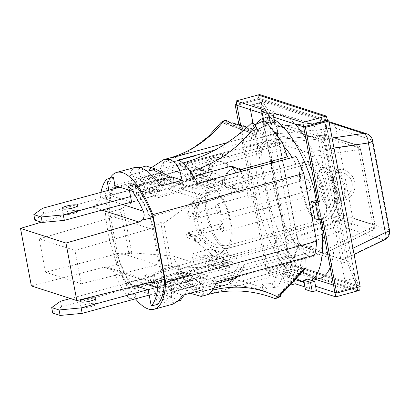 <?xml version="1.0" encoding="UTF-8"?>
<svg xmlns="http://www.w3.org/2000/svg" width="410" height="410" viewBox="0 0 410 410"><rect width="100%" height="100%" fill="white"/><g stroke="black" fill="none" stroke-linecap="round" stroke-linejoin="round"><path stroke-width="0.31" stroke-dasharray="2.05 1.54" d="M289.055 256.686L261.226 109.403L261.421 103.638L277.585 128.058L277.365 133.727L325.53 129.129L342.458 218.73L296.794 236.549L299.244 242.689L291.52 262.918L289.055 256.686L278.754 259.494L253.006 123.215M278.754 259.494A8.83 3.085 -105.3 0 0 283.776 269.083L294.078 266.274L353.399 285.401L343.103 288.209L333.545 285.129M315.92 279.446L283.776 269.083M343.103 288.209A8.83 3.085 -105.3 0 0 343.821 288.245A8.83 3.085 -105.3 0 0 344.918 280.829L317.089 133.547A8.83 3.085 -105.3 0 0 312.066 123.958L252.739 104.827A8.83 3.085 -105.3 0 0 252.022 104.796A8.83 3.085 -105.3 0 0 250.607 109.752M288.809 240.711L326.001 252.703L372.265 230.292L341.176 220.272L288.809 240.711C287.769 240.137 286.969 238.605 286.4 236.114L272.568 162.893M272.209 161.002L268.975 143.879C268.611 141.45 268.898 140.271 269.841 140.338L307.034 152.33C308.074 152.904 308.873 154.432 309.442 156.927L358.571 149.686L373.131 226.756L326.867 249.162L309.442 156.927M286.4 236.114L338.773 215.675L324.207 138.606A4.274 0.892 -10.7 0 1 329.174 138.226L343.734 215.296L374.817 225.321L360.257 148.251L329.174 138.226A4.274 3.905 107.9 0 0 326.621 135.213A4.274 3.905 107.9 0 0 325.079 135.064A4.274 1.051 -95.5 0 0 324.904 135.028L269.58 140.307L325.079 135.064L356.162 145.089L307.034 152.33M326.867 249.162C327.231 251.591 326.944 252.77 326.001 252.703L372.818 230.22A4.274 1.881 -115.8 0 0 373.131 226.756A4.274 0.892 -10.7 0 0 375.155 225.582A4.274 0.892 -10.7 0 0 374.817 225.321A4.274 3.905 107.9 0 1 372.265 230.292A4.274 1.881 -115.8 0 0 372.818 230.22A4.274 4.274 0 0 0 375.155 225.582L360.59 148.507A4.274 0.892 -10.7 0 0 360.257 148.251A4.274 3.905 -72.1 0 0 357.704 145.237A4.274 3.905 -72.1 0 0 356.162 145.089A4.274 2.127 -98.4 0 1 358.571 149.686A4.274 0.892 -10.7 0 0 360.59 148.507A4.274 4.274 0 0 0 357.704 145.237L326.621 135.213A4.274 4.274 0 0 0 324.904 135.028A4.274 1.051 -95.5 0 0 324.207 138.606L268.975 143.879M344.918 280.829L355.214 278.021L327.385 130.739L317.089 133.547M296.794 236.549L277.365 133.727M355.214 278.021L355.675 283.607L345.415 257.577L344.979 252.088L325.55 149.266L323.756 142.946L325.581 124.322L327.385 130.739M261.421 103.638L262.349 101.977L263.041 102.018L322.368 121.15C323.316 121.488 324.387 122.544 325.581 124.322M329.138 122.4L327.323 121.816L279.159 126.413L320.579 139.769L332.1 138.067M323.756 142.946C322.583 141.163 321.522 140.102 320.579 139.769M279.159 126.413L278.636 126.347L277.585 128.058M299.244 242.689C299.987 244.585 300.827 245.708 301.765 246.046L343.18 259.402L344.133 259.34L345.415 257.577M294.078 266.274C293.14 265.931 292.284 264.814 291.52 262.918M355.675 283.607L354.148 285.427L353.399 285.401M152.279 185.11L170.227 180.215L159.203 176.664L141.25 181.558L152.279 185.11L151.208 182.235L157.624 180.487M151.208 182.235L162.052 185.735M150.029 284.689L170.114 279.21L180.959 282.71L160.874 288.184L150.029 284.689L160.751 300.407L166.798 304.015L172.759 304.169M190.214 293.201L170.114 279.21M274.044 131.718A70.925 24.779 -105.3 0 0 270.134 130.944L271.21 139.825A61.813 21.597 -105.3 0 0 270.072 140.046A61.813 21.597 -105.3 0 0 261.242 153.243L193.961 171.59L185.223 169.033L161.279 175.562L159.69 171.098A70.925 24.779 74.7 0 1 163.221 162.842L164.056 168.161L188 161.632L196.006 165.215L259.679 147.851A61.813 21.597 74.7 0 1 265.629 141.312L201.951 158.675L193.556 156.246L169.607 162.775L168.346 158.398A70.925 24.779 74.7 0 1 169.309 158.075M159.69 171.098L258.054 144.274A70.925 24.779 -105.3 0 0 276.683 242.853L178.319 269.678A70.925 24.779 -105.3 0 0 185.627 281.429C212.031 274.956 237.692 277.237 262.61 288.281L262.323 284.089L271.758 283.52L274.336 282.818L279.302 260.565L277.944 244.498L230.487 257.439L224.598 265.039L184.428 275.991L185.627 281.429A70.925 24.779 -105.3 0 0 193.207 289.967A70.925 24.779 -105.3 0 0 197.333 293.037L295.697 266.213A70.925 24.779 -105.3 0 0 302.534 268.417L204.17 295.241A70.925 24.779 -105.3 0 0 206.63 294.933M135.479 298.829A70.925 24.779 74.7 0 1 108.799 236.042A70.925 24.779 74.7 0 1 110.008 178.263M214.86 150.086L275.505 133.547M227.278 142.629L270.134 130.944M135.438 167.311L131.605 170.001L129.34 175.188L140.184 178.683L141.25 181.558M159.203 176.664L160.269 173.204L149.424 169.709L129.34 175.188M149.424 169.709L151.351 167.71M216.249 281.911L214.666 277.447L238.61 270.918L244.15 264.465A61.813 21.597 74.7 0 1 242.1 270.836L237.769 276.043M215.686 283.812L211.888 284.847L212.718 290.162M242.1 270.836L305.778 253.472L305.88 257.465M244.15 264.465L311.431 246.118A61.813 21.597 74.7 0 1 305.932 257.449M314.613 255.087L311.431 246.118M214.666 277.447A66.369 23.185 74.7 0 1 211.888 284.847M207.593 294.606L206.332 290.234L230.282 283.699L236.155 277.38L299.833 260.017L301.207 271.774L299.402 272.266L299.71 273.321L297.906 273.813L298.219 274.91L296.42 275.402L296.732 276.494L294.928 276.986L295.246 278.082L293.442 278.569L293.76 279.666L291.956 280.158L292.274 281.25L290.47 281.742L290.782 282.838L288.983 283.33L289.296 284.422L287.497 284.914L287.81 286.006L286.006 286.498L286.323 287.594L284.519 288.087L284.837 289.178L283.033 289.67L283.346 290.767L281.547 291.259L281.86 292.351L280.061 292.842L280.373 293.934L278.569 294.426L278.887 295.523L277.083 296.015L277.637 297.926M236.155 277.38A61.813 21.597 74.7 0 1 235.314 277.662A61.813 21.597 74.7 0 1 234.182 277.883L227.581 284.284L203.637 290.818L204.17 295.241M234.182 277.883L301.458 259.535L302.534 268.417M206.332 290.234A66.369 23.185 74.7 0 1 205.43 290.536A66.369 23.185 74.7 0 1 203.637 290.818M247.189 127.161L247.819 126.992L248.137 128.084L249.941 127.592L250.254 128.689L252.058 128.197L252.37 129.288L254.174 128.796L254.492 129.893L256.291 129.401L256.609 130.498L258.413 130.006L258.715 131.062L260.519 130.57L265.629 141.312M209.197 135.531L187.59 152.31L163.221 162.842A70.925 24.779 -105.3 0 1 168.346 158.398A117.644 110.136 68.1 0 0 170.15 157.891M171.775 157.768L172.308 162.191L196.252 155.662L203.929 158.173L271.21 139.825M169.607 162.775A66.369 23.185 74.7 0 1 170.509 162.473A66.369 23.185 74.7 0 1 172.308 162.191M220.995 122.467L223.573 121.765L223.901 123.866L225.705 123.374L225.895 124.578L227.693 124.092L227.883 125.296L229.687 124.809L229.877 126.019L231.681 125.527L231.87 126.746L233.674 126.254L233.864 127.474L235.668 126.982L235.858 128.212L237.662 127.72L237.856 128.95L239.655 128.458L239.85 129.693L241.654 129.201L241.849 130.447L243.653 129.955L243.847 131.2L245.646 130.713L245.846 131.964L247.645 131.472L247.845 132.732L249.649 132.24L249.844 133.511L251.648 133.019L251.848 134.296L253.652 133.803L253.846 135.044L255.65 134.552L259.679 147.851M261.242 153.243L258.054 144.274M161.279 175.562A66.369 23.185 74.7 0 1 164.056 168.161M283.617 146.129A61.813 21.597 -105.3 0 0 279.338 142.449L277.816 136.474M295.989 156.507L295.994 164.446A61.813 21.597 -105.3 0 0 292.176 157.542M305.88 257.5A61.813 21.597 74.7 0 1 302.595 259.315A61.813 21.597 74.7 0 1 301.458 259.535M295.697 266.213L293.329 256.911A61.813 21.597 74.7 0 1 276.673 234.909L276.683 242.853M316.305 200.731L319.846 219.483M296.327 278.416A84.742 29.607 74.7 0 1 258.587 210.397L250.674 168.52A84.742 29.607 74.7 0 1 256.424 124.138M263.138 118.213A84.742 29.607 74.7 0 1 264.04 117.921A84.742 29.607 74.7 0 1 274.157 119.623M311.369 280.25A84.742 29.607 74.7 0 1 308.627 281.434A84.742 29.607 74.7 0 1 303.964 281.66M250.674 168.52L262.262 165.358A84.742 29.607 74.7 0 1 275.628 114.764A84.742 29.607 74.7 0 1 295.164 124.117M305.865 138.647A84.742 29.607 74.7 0 1 325.668 185.802L333.581 227.678A84.742 29.607 74.7 0 1 330.188 267.356M315.31 188.626L325.668 185.802M258.587 210.397L270.175 207.234L262.262 165.358M320.215 278.277A84.742 29.607 74.7 0 1 270.175 207.234M323.223 230.507L333.581 227.678M271.543 161.181A61.813 21.597 74.7 0 1 281.66 136.884A61.813 21.597 74.7 0 1 312.651 172.533L324.213 233.731A61.813 21.597 74.7 0 1 314.183 256.153A61.813 21.597 74.7 0 1 286.067 227.207A61.813 21.597 74.7 0 1 271.497 163.185M129.375 190.286L137.34 192.767A61.813 21.597 74.7 0 1 150.168 216.844L161.735 278.041A61.813 21.597 74.7 0 1 156.974 296.358L133.542 288.891A61.813 21.597 74.7 0 1 111.53 233.203A61.813 21.597 74.7 0 1 113.908 185.299L114.99 185.648M305.778 253.472A61.813 21.597 74.7 0 1 299.833 260.017M201.951 158.675A61.813 21.597 74.7 0 1 202.791 158.393A61.813 21.597 74.7 0 1 203.929 158.173M193.961 171.59A61.813 21.597 74.7 0 1 196.006 165.215M150.168 216.844L312.651 172.533M161.735 278.041L324.213 233.731M156.974 296.358L213.625 280.911A61.813 21.597 -105.3 0 1 208.352 285.017L235.314 277.662M133.542 288.891L190.194 273.439A61.813 21.597 -105.3 0 0 208.352 285.017M113.908 185.299L170.56 169.848A61.813 21.597 -105.3 0 1 175.828 165.748L202.791 158.393M137.34 192.767L193.991 177.32A61.813 21.597 -105.3 0 0 175.828 165.748M230.712 158.296L223.24 156.164L183.07 167.116A66.369 23.185 -105.3 0 0 179.785 164.605L219.955 153.647L228.278 156.374A61.813 21.597 -105.3 0 1 230.712 158.296L278.164 145.355A61.813 21.597 74.7 0 1 287.518 156.83M228.278 156.374L279.338 142.449M241.116 171.467A61.813 21.597 -105.3 0 1 244.939 178.37L295.994 164.446M287.292 255.973L286.185 268.099L278.19 286.6L275.617 287.302L266.469 288.189L266.146 291.71A142.993 118.264 131.5 0 0 193.207 289.967L192.869 285.893L233.039 274.936L239.84 268.914L287.292 255.973A61.813 21.597 74.7 0 1 277.944 244.498M239.84 268.914A61.813 21.597 -105.3 0 0 242.274 270.836L293.329 256.911M178.319 269.678L178.314 265.726L218.484 254.769L225.613 248.834L276.673 234.909M225.613 248.834A61.813 21.597 -105.3 0 0 230.487 257.439M242.274 270.836L236.324 277.452L196.154 288.404L197.333 293.037M192.869 285.893A66.369 23.185 -105.3 0 0 196.154 288.404M178.314 265.726A66.369 23.185 -105.3 0 0 184.428 275.991M244.939 178.37L237.8 176.326L197.63 187.283A66.369 23.185 -105.3 0 0 191.511 177.012L190.312 171.58M191.511 177.012L193.612 176.438M197.625 183.332L197.63 187.283M278.164 145.355L275.151 134.352L264.522 120.929M182.737 163.042L183.07 167.116M254.748 124.896L253.057 125.665L252.181 122.467M179.785 164.605L178.611 159.972M223.24 156.164A66.369 23.185 -105.3 0 0 219.955 153.647M237.8 176.326A66.369 23.185 -105.3 0 0 235.924 172.887M185.223 169.033A66.369 23.185 74.7 0 1 188 161.632M193.556 156.246A66.369 23.185 74.7 0 1 194.458 155.943A66.369 23.185 74.7 0 1 196.252 155.662M279.302 260.565A74.738 26.112 -105.3 0 0 286.185 268.099M274.336 282.818A92.578 32.344 -105.3 0 0 278.19 286.6M271.758 283.52A92.578 32.344 -105.3 0 0 275.617 287.302M262.323 284.089A90.815 31.729 -105.3 0 0 266.469 288.189M262.61 288.281A94.572 33.041 -105.3 0 0 266.146 291.71M293.032 280.512A81.467 28.464 74.7 0 1 288.983 283.33M293.186 281.48A81.467 28.464 74.7 0 1 290.782 282.838M294.641 278.779A80.329 28.064 74.7 0 1 290.47 281.742M294.8 279.794A80.329 28.064 74.7 0 1 292.274 281.25M296.245 277.042A79.186 27.665 74.7 0 1 291.956 280.158M296.415 278.103A79.186 27.665 74.7 0 1 293.76 279.666M297.855 275.294A78.049 27.27 74.7 0 1 293.442 278.569M298.029 276.407A78.049 27.27 74.7 0 1 295.246 278.082M299.459 273.542A76.911 26.87 74.7 0 1 294.928 276.986M299.638 274.705A76.911 26.87 74.7 0 1 296.732 276.494M301.063 271.784A75.768 26.471 74.7 0 1 296.42 275.402M301.253 272.998A75.768 26.471 74.7 0 1 298.219 274.91M302.667 270.016A74.63 26.076 74.7 0 1 297.906 273.813M302.862 271.287A74.63 26.076 74.7 0 1 299.71 273.321M304.271 268.284A73.528 25.686 74.7 0 1 299.402 272.266M304.159 269.908A73.528 25.686 74.7 0 1 301.207 271.774M280.143 294.206A90.584 31.647 74.7 0 1 277.083 296.015M280.245 294.867A90.584 31.647 74.7 0 1 278.887 295.523M281.757 292.509A89.441 31.247 74.7 0 1 278.569 294.426M281.865 293.201A89.441 31.247 74.7 0 1 280.373 293.934M283.371 290.808A88.304 30.852 74.7 0 1 280.061 292.842M283.484 291.541A88.304 30.852 74.7 0 1 281.86 292.351M284.981 289.106A87.166 30.453 74.7 0 1 281.547 291.259M285.104 289.87A87.166 30.453 74.7 0 1 283.346 290.767M286.595 287.395A86.023 30.053 74.7 0 1 283.033 289.67M286.718 288.199A86.023 30.053 74.7 0 1 284.837 289.178M288.204 285.683A84.885 29.658 74.7 0 1 284.519 288.087M288.338 286.523A84.885 29.658 74.7 0 1 286.323 287.594M289.814 283.966A83.748 29.259 74.7 0 1 286.006 286.498M289.952 284.847A83.748 29.259 74.7 0 1 287.81 286.006M291.423 282.244A82.605 28.859 74.7 0 1 287.497 284.914M291.571 283.166A82.605 28.859 74.7 0 1 289.296 284.422M218.484 254.769A66.369 23.185 -105.3 0 0 224.598 265.039M233.039 274.936A66.369 23.185 -105.3 0 0 236.324 277.452M230.282 283.699A66.369 23.185 74.7 0 1 229.38 284.007A66.369 23.185 74.7 0 1 227.581 284.284M238.61 270.918A66.369 23.185 74.7 0 1 236.836 276.294M281.87 141.67A74.738 26.112 -105.3 0 0 275.151 134.352M257.203 129.765A90.815 31.729 -105.3 0 0 253.057 125.665M239.85 129.693A81.467 28.464 74.7 0 1 243.904 126.88M241.654 129.201A81.467 28.464 74.7 0 1 245.703 126.388M241.849 130.447A80.329 28.064 74.7 0 1 246.02 127.484M243.653 129.955A80.329 28.064 74.7 0 1 247.819 126.992M243.847 131.2A79.186 27.665 74.7 0 1 248.137 128.084M245.646 130.713A79.186 27.665 74.7 0 1 249.941 127.592M245.846 131.964A78.049 27.27 74.7 0 1 250.254 128.689M247.645 131.472A78.049 27.27 74.7 0 1 252.058 128.197M247.845 132.732A76.911 26.87 74.7 0 1 252.37 129.288M249.649 132.24A76.911 26.87 74.7 0 1 254.174 128.796M249.844 133.511A75.768 26.471 74.7 0 1 254.492 129.893M251.648 133.019A75.768 26.471 74.7 0 1 256.291 129.401M251.848 134.296A74.63 26.076 74.7 0 1 256.609 130.498M253.652 133.803A74.63 26.076 74.7 0 1 258.413 130.006M253.846 135.044A73.528 25.686 74.7 0 1 258.715 131.062M255.65 134.552A73.528 25.686 74.7 0 1 260.519 130.57M223.573 121.765A92.578 32.344 74.7 0 1 226.407 120.145M223.901 123.866A90.584 31.647 74.7 0 1 226.961 122.062M225.705 123.374A90.584 31.647 74.7 0 1 228.765 121.57M225.895 124.578A89.441 31.247 74.7 0 1 229.077 122.662M227.693 124.092A89.441 31.247 74.7 0 1 230.881 122.17M227.883 125.296A88.304 30.852 74.7 0 1 231.194 123.266M229.687 124.809A88.304 30.852 74.7 0 1 232.998 122.774M229.877 126.019A87.166 30.453 74.7 0 1 233.316 123.866M231.681 125.527A87.166 30.453 74.7 0 1 235.114 123.374M231.87 126.746A86.023 30.053 74.7 0 1 235.432 124.471M233.674 126.254A86.023 30.053 74.7 0 1 237.231 123.979M233.864 127.474A84.885 29.658 74.7 0 1 237.549 125.07M235.668 126.982A84.885 29.658 74.7 0 1 239.353 124.584M235.858 128.212A83.748 29.259 74.7 0 1 239.665 125.675M237.662 127.72A83.748 29.259 74.7 0 1 241.469 125.183M237.856 128.95A82.605 28.859 74.7 0 1 241.782 126.28M239.655 128.458A82.605 28.859 74.7 0 1 243.586 125.788M133.527 288.799L190.194 273.439M190.173 273.352L213.625 280.911M171.831 288.594L160.802 285.037L178.755 280.143L189.779 283.699L171.831 288.594L171.898 291.741L182.742 295.236M160.802 285.037L160.874 288.184M189.779 283.699L191.982 286.262L202.827 289.757M178.755 280.143L180.959 282.71M191.982 286.262L171.898 291.741M137.355 192.859L193.991 177.32M194.007 177.412L170.56 169.848M170.227 180.215L171.293 176.761M160.269 173.204L140.184 178.683M117.67 186.509L130.001 183.147A60.388 21.1 -105.3 0 0 128.053 187.657L161.525 178.529L192.198 188.421L158.726 197.548A60.388 21.1 -105.3 0 0 154.703 191.111L138.483 195.534A60.388 21.1 74.7 0 1 153.022 226.12L161.222 269.519A60.388 21.1 74.7 0 1 157.102 294.088L155.426 293.55L157.476 304.389M128.053 187.657L133.322 189.358L109.813 195.262L108.855 190.199M131.154 202.145L109.813 195.262M138.483 195.534L136.807 194.996L152.423 190.373L153.453 195.852L131.646 202.304M153.453 195.852L158.726 197.548M140.594 167.546L138.426 168.136L139.462 173.614L145.289 189.297L154.662 192.321L173.763 187.109L173.579 178.622L170.478 176.982M145.289 189.297L164.389 184.085L173.763 187.109M178.078 266.131A60.388 21.1 74.7 0 1 172.989 256.009L128.673 252.591L117.86 255.538A60.388 21.1 74.7 0 0 132.404 286.124L148.625 281.701A60.388 21.1 74.7 0 1 144.602 275.259L178.078 266.131L208.751 276.022L175.275 285.15A60.388 21.1 74.7 0 1 173.322 289.665L157.102 294.088M148.2 289.906L170.006 283.454L175.275 285.15M135.812 285.913L126.362 282.864L149.87 276.96L150.906 282.434L134.075 286.662L136.125 297.506A68.362 23.883 -105.3 0 1 117.885 264.086L107.62 267.315L103.832 267.279L31.375 285.939M144.602 275.259L149.87 276.96M180.943 271.692L183.823 279.441L170.98 297.434L163.257 299.541L162.222 294.067L161.842 276.899L180.943 271.692L190.317 274.71L193.197 282.464L184.403 294.785M161.842 276.899L171.211 279.922L190.317 274.71M117.86 255.538L109.66 212.139A60.388 21.1 74.7 0 1 113.78 187.57L115.456 188.108M132.404 286.124L134.075 286.662M113.406 177.269A68.362 23.883 -105.3 0 0 106.246 202.494L117.885 264.086M130.001 183.147L132.286 183.88L133.322 189.358M119.489 187.098L132.286 183.88M113.78 187.57L115.277 187.16M101.019 192.331A68.362 23.883 -105.3 0 0 100.271 197.318L122.534 204.498M41.415 222.179L92.45 207.024L95.843 204.995L106.246 202.494M95.843 204.995C98.549 202.54 100.019 199.977 100.271 197.318M126.362 282.864L129.396 298.916A68.362 23.883 74.7 0 1 114.759 273.993C113.416 270.805 111.038 268.576 107.62 267.315L154.416 282.398M136.807 194.996L134.757 184.151M170.006 283.454L171.042 288.927L173.322 289.665M171.042 288.927L155.426 293.55M81.257 283.761L45.551 272.245L120.443 252.96L157.271 264.834L81.257 283.761L74.953 250.418L150.444 228.698L160.653 222.143L163.836 223.168C176.1 214.461 187.252 206.25 197.287 198.542L159.849 186.473L120.473 209.187L128.673 252.591L131.861 253.616L123.661 210.217L120.473 209.187L109.66 212.139M153.022 226.12L163.836 223.168L172.036 266.572L210.427 268.079A60.388 21.1 74.7 0 1 208.751 276.022M160.653 222.143L168.853 265.542L172.036 266.572L161.222 269.519M45.551 272.245L39.252 238.907L74.953 250.418M39.252 238.907L113.616 216.823L150.444 228.698M120.443 252.96L131.861 253.616M113.616 216.823L123.661 210.217M157.271 264.834L168.853 265.542M172.989 256.009L210.427 268.079M148.625 281.701L150.906 282.434M192.198 188.421A60.388 21.1 74.7 0 1 197.287 198.542M159.849 186.473A60.388 21.1 74.7 0 1 161.525 178.529M152.423 190.373L154.703 191.111M129.396 298.916L136.125 297.506M183.823 279.441L193.197 282.464M170.98 297.434L180.354 300.458M178.14 301.063L172.625 302.565L171.59 297.091L171.211 279.922M163.257 299.541L172.625 302.565M162.222 294.067L171.59 297.091M164.389 184.085L164.205 175.603L173.579 178.622M139.462 173.614L148.835 176.638L154.662 192.321M147.841 171.39L148.835 176.638M138.426 168.136L147.292 170.996M164.205 175.603L146.15 166.029M85.577 304.497A7.831 1.63 -10.7 0 0 80.913 306.931A7.831 1.63 -10.7 0 0 91.645 306.454A7.831 1.63 -10.7 0 0 96.309 304.02A7.831 1.63 -10.7 0 0 85.577 304.497M149.178 295.092L176.172 287.733L178.212 288.389L201.387 282.07L199.347 281.414L198.312 275.94L231.014 267.023A2.849 2.603 107.9 0 0 231.368 261.57A2.849 2.603 107.9 0 0 229.979 261.544L213.574 266.018L192.956 259.371L209.356 254.897A2.849 2.603 -72.1 0 1 212.498 257.685A2.849 2.603 -72.1 0 1 210.391 260.37L177.689 269.288L175.649 268.632L152.474 274.951L154.519 275.607L70.438 298.536M192.956 259.371L191.921 253.892L208.326 249.423A8.543 7.805 -72.1 0 1 212.498 249.5A8.543 7.805 -72.1 0 1 217.736 257.782A8.543 7.805 -72.1 0 1 211.427 265.844L178.724 274.767L177.689 269.288M199.347 281.414L232.05 272.496A8.543 7.805 107.9 0 0 238.353 264.435A8.543 7.805 107.9 0 0 233.116 256.147A8.543 7.805 107.9 0 0 228.944 256.071L212.539 260.545L191.921 253.892M201.387 282.07L200.352 276.596L198.312 275.94M178.212 288.389L177.176 282.915L200.352 276.596M176.172 287.733L175.137 282.259L177.176 282.915M147.692 289.742L175.137 282.259M178.724 274.767L176.684 274.106L153.509 280.425L155.549 281.086L61.567 306.716L60.531 301.237M61.567 306.716L52.731 313.061M155.549 281.086L154.519 275.607M153.509 280.425L152.474 274.951M176.684 274.106L175.649 268.632M192.362 280.235L182.107 276.929L158.157 283.459L168.413 286.764L192.362 280.235L191.326 274.756L181.071 271.451L157.122 277.98L167.377 281.291L191.326 274.756M158.157 283.459L157.122 277.98M182.107 276.929L181.071 271.451M168.413 286.764L167.377 281.291M213.574 266.018L212.539 260.545M73.785 213.456A7.831 1.63 169.3 0 1 63.053 213.933A7.831 1.63 169.3 0 1 67.722 211.504A7.831 1.63 169.3 0 1 78.448 211.027A7.831 1.63 169.3 0 1 73.785 213.456M119.822 187.206L136.658 182.614L134.618 181.958L157.794 175.639L159.833 176.295L160.863 181.768L193.566 172.851A2.849 2.603 -72.1 0 1 196.703 175.639A2.849 2.603 -72.1 0 1 194.601 178.329L178.201 182.798L198.819 189.451L215.224 184.977A2.849 2.603 107.9 0 0 215.578 179.529A2.849 2.603 107.9 0 0 214.189 179.503L181.486 188.421L183.526 189.077L160.351 195.396L158.311 194.74L131.589 202.027M198.819 189.451L199.854 194.924L216.254 190.45A8.543 7.805 107.9 0 0 222.563 182.388A8.543 7.805 107.9 0 0 217.326 174.107A8.543 7.805 107.9 0 0 213.154 174.024L180.451 182.942L181.486 188.421M159.833 176.295L192.531 167.377A8.543 7.805 -72.1 0 1 196.708 167.454A8.543 7.805 -72.1 0 1 201.945 175.741A8.543 7.805 -72.1 0 1 195.637 183.803L179.237 188.277L199.854 194.924M157.794 175.639L158.824 181.112L160.863 181.768M134.618 181.958L135.654 187.431L158.824 181.112M136.658 182.614L137.693 188.093L135.654 187.431M42.671 208.244L43.706 213.723L137.693 188.093M34.87 220.067L43.706 213.723M180.451 182.942L182.491 183.603L159.316 189.922L157.276 189.266L158.311 194.74M157.276 189.266L130.559 196.549M159.316 189.922L160.351 195.396M182.491 183.603L183.526 189.077M163.211 178.458L173.466 181.763L149.517 188.292L139.267 184.987L163.211 178.458L164.246 183.931L174.501 187.242L150.552 193.771L140.297 190.465L164.246 183.931M149.517 188.292L150.552 193.771M173.466 181.763L174.501 187.242M139.267 184.987L140.297 190.465M178.201 182.798L179.237 188.277M359.237 290.454L292.525 268.939L292.13 264.445L358.842 285.954L356.818 286.503L325.525 120.883L258.812 99.369L257.987 94.992L258.812 99.369L325.525 120.883L258.812 99.369L260.837 98.82L327.549 120.33L260.837 98.82L275.489 122.221L325.109 138.216L320.989 139.344L344.267 262.533L294.646 246.533L271.369 123.343L320.989 139.344M259.576 94.556L260.837 98.82L258.638 98.369L236.739 104.34M240.716 125.388L268.222 270.964L266.454 270.395L289.931 263.994L358.842 285.954L358.934 286.979M356.818 286.503L357.007 287.502L356.818 286.503L290.106 264.993L356.818 286.503L334.934 292.473L356.818 286.503L290.106 264.993L258.812 99.369L236.924 105.339L258.812 99.369M292.525 268.939L290.936 269.375L357.648 290.885L290.936 269.375L290.106 264.993L292.13 264.445L298.767 245.411L294.646 246.533M252.955 180.303L256.163 197.277L252.042 198.399L248.834 181.43L252.955 180.303L249.203 179.093L238.927 124.696M322.655 218.72L320.886 218.151L317.683 201.177M321.076 219.145L320.886 218.151L318.903 217.51L314.783 218.632M289.931 263.994L258.638 98.369M266.454 270.395L252.411 196.067L248.291 197.189L245.088 180.221L249.203 179.093M360.175 286.641L358.842 285.954L348.387 261.411L298.767 245.411L275.489 122.221L271.369 123.343M286.641 272.276L282.521 273.398L289.357 275.602L293.478 274.48L286.641 272.276L288.399 281.583L269.047 275.341L268.222 270.964L290.106 264.993L268.222 270.964L295.036 279.61M252.411 196.067L256.163 197.277M327.549 120.33L325.109 138.216L348.387 261.411L344.267 262.533M315.695 200.536L318.903 217.51M248.834 181.43L245.088 180.221M252.042 198.399L248.291 197.189M273.701 117.198L262.251 113.503M274.633 122.124L267.797 119.92L266.034 110.613M263.871 121.109L265.198 121.534M267.797 119.92L263.676 121.042M304.133 282.541L308.745 284.027L309.57 288.409L304.958 286.923M293.478 274.48L294.575 280.286M307.813 279.102L308.745 284.027L315.582 286.236M269.047 275.341L290.936 269.375L290.106 264.993M305.45 289.532L309.57 288.409M288.399 281.583L284.279 282.705L290.254 284.632M289.357 275.602L290.957 284.074M282.521 273.398L284.279 282.705M209.94 164.712L207.87 167.198L209.12 169.971L210.796 170.124L212.887 167.634L211.637 164.861L209.94 164.712M207.942 163.677L207.506 164.215L208.5 169.648L209.618 169.555L210.094 168.982L209.1 163.544L207.942 163.677M200.91 169.817L203.867 173.922L200.91 169.817A2.849 0.994 -105.3 0 0 200.475 169.494A2.849 0.994 -105.3 0 0 200.239 169.484A2.849 0.994 -105.3 0 0 199.952 172.185A2.849 0.994 -105.3 0 0 201.51 174.967A2.849 0.994 -105.3 0 0 201.74 174.983A2.849 0.994 -105.3 0 0 202.13 172.794A2.849 0.994 -105.3 0 0 200.91 169.817M206.789 184.249A2.849 2.603 107.9 0 0 211.088 185.581A2.849 2.603 107.9 0 0 210.238 180.836A2.849 2.603 107.9 0 0 206.789 184.249M234.663 188.282A10.091 8.671 -62.6 0 1 228.77 187.77A10.091 8.671 -62.6 0 1 224.598 178.078A10.091 8.671 -62.6 0 1 232.101 169.356A10.091 8.671 -62.6 0 1 232.162 169.34A10.091 8.671 -62.6 0 1 238.056 169.848A10.091 8.671 -62.6 0 1 242.228 179.539A10.091 8.671 -62.6 0 1 234.72 188.267A10.091 8.671 -62.6 0 1 234.663 188.282A12.336 4.899 74 0 0 238.159 192.054A12.336 4.899 74 0 0 240.034 192.341A12.336 12.336 0 0 0 244.099 170.657M220.216 180.795A10.091 8.671 -62.6 0 1 214.327 180.287A10.091 8.671 -62.6 0 1 210.156 170.596A10.091 8.671 -62.6 0 1 217.659 161.873A10.091 8.671 -62.6 0 1 217.72 161.853A10.091 8.671 -62.6 0 1 223.614 162.365A10.091 8.671 -62.6 0 1 227.786 172.056A10.091 8.671 -62.6 0 1 220.278 180.779A10.091 8.671 -62.6 0 1 220.216 180.795M234.3 185.499L236.119 184.397L242.223 183.249L242.438 185.966C240.706 187.872 238.487 188.764 235.786 188.646L232.941 188.339C231.916 187.068 232.367 186.119 234.3 185.499A2.849 0.43 69.3 0 0 234.12 185.412A2.849 0.43 69.3 0 0 234.915 188.718A2.849 0.43 69.3 0 0 236.134 190.742A2.849 0.43 69.3 0 0 235.786 188.646M197.651 218.105C198.271 218.161 198.558 217.341 198.507 215.65C198.378 213.907 197.984 212.841 197.318 212.441C196.636 212.406 196.298 213.236 196.303 214.937C196.482 216.67 196.928 217.725 197.651 218.105L195.334 218.812A2.849 0.994 -105.3 0 0 195.688 216.418A2.849 0.994 -105.3 0 0 195.068 214.517A2.849 0.994 -105.3 0 0 193.838 213.318A2.849 0.994 -105.3 0 0 193.484 215.706A2.849 0.994 -105.3 0 0 194.104 217.613A2.849 0.994 -105.3 0 0 195.334 218.812C192.449 219.929 189.963 219.232 187.877 216.721L187.836 213.092A2.849 2.27 22.2 0 0 187.939 214.768A2.849 2.27 22.2 0 0 191.593 216.454A2.849 2.27 22.2 0 0 193.115 215.245A2.849 2.27 22.2 0 0 193.013 213.569A2.849 2.27 22.2 0 0 189.358 211.883A2.849 2.27 22.2 0 0 187.836 213.092L191.567 203.944A2.849 2.27 22.2 0 0 191.511 205.205A2.849 2.27 22.2 0 0 195.324 207.306A2.849 2.27 22.2 0 0 196.846 206.097A2.849 2.27 22.2 0 0 196.902 204.836A2.849 2.27 22.2 0 0 193.089 202.735A2.849 2.27 22.2 0 0 191.567 203.944C191.952 202.391 193.715 200.9 196.861 199.475A2.849 0.43 69.3 0 0 197 200.885A2.849 0.43 69.3 0 0 197.656 202.776A2.849 0.43 69.3 0 0 198.87 204.805A2.849 0.43 69.3 0 0 198.732 203.396A2.849 0.43 69.3 0 0 198.076 201.5A2.849 0.43 69.3 0 0 196.861 199.475L236.119 184.397M200.428 240.178C202.166 238.312 199.655 241.623 198.573 242.623C196.831 244.488 199.342 241.177 200.428 240.178L201.002 239.686L224.326 259.028A2.281 0.318 129.7 0 1 224.029 259.75A2.281 0.318 129.7 0 1 223.337 260.709A2.281 0.318 129.7 0 1 221.415 262.533A2.281 0.318 129.7 0 1 221.713 261.811A2.281 0.318 129.7 0 1 222.404 260.857A2.281 0.318 129.7 0 1 224.326 259.028L228.083 262.964C228.636 263.553 228.595 264.542 227.955 265.921C226.791 266.879 225.782 267.13 224.926 266.669A2.281 2.081 -72.1 0 1 224.055 263.087A2.281 2.081 -72.1 0 1 227.683 263.943A2.281 2.081 -72.1 0 1 224.926 266.669L203.227 259.673A2.281 2.081 -72.1 0 1 202.55 255.881A2.281 2.081 -72.1 0 1 205.984 256.942A2.281 2.081 -72.1 0 1 203.227 259.673M195.565 240.614L195.872 236.262L194.817 236.262L194.325 240.547L195.565 240.614L198.573 242.623L197.994 243.115L194.509 240.614M188.19 233.449L189.446 233.526L188.959 237.81L187.703 237.738L188.19 233.449M201.233 233.828C201.853 232.803 201.392 231.394 199.844 229.6C199.111 230.656 199.573 232.065 201.233 233.828L190.645 236.77A2.281 0.794 -105.3 0 0 190.875 234.612A2.281 0.794 -105.3 0 0 189.63 232.383A2.281 0.794 -105.3 0 0 189.446 232.378A2.281 0.794 -105.3 0 0 189.215 234.535A2.281 0.794 -105.3 0 0 190.46 236.765A2.281 0.794 -105.3 0 0 190.645 236.77L189.815 237.067C190.055 237.949 191.142 233.956 190.014 233.92C190.711 233.756 190.671 236.975 190.235 236.77C191.203 236.452 189.999 232.936 189.282 233.464L189.292 233.469M213.005 187.77A31.575 11.029 74.7 0 1 230.246 218.638A31.575 11.029 74.7 0 1 227.048 248.573A31.575 11.029 74.7 0 1 226.294 248.701A31.575 11.029 74.7 0 1 224.475 248.46A31.575 11.029 74.7 0 1 207.486 218.643A31.575 11.029 74.7 0 1 209.72 187.923A31.575 11.029 74.7 0 1 210.433 187.652A31.575 11.029 74.7 0 1 213.005 187.77M307.233 162.073A31.575 11.029 74.7 0 1 324.387 192.567A31.575 11.029 74.7 0 1 321.532 222.799A31.575 11.029 74.7 0 1 321.276 222.876A31.575 11.029 74.7 0 1 318.703 222.763A31.575 11.029 74.7 0 1 301.463 191.895A31.575 11.029 74.7 0 1 304.661 161.955A31.575 11.029 74.7 0 1 304.922 161.894A31.575 11.029 74.7 0 1 307.233 162.073M324.223 167.567A21.551 7.529 74.7 0 1 326.283 168.771A21.551 7.529 74.7 0 1 327.913 170.406A21.551 7.529 74.7 0 1 337.02 203.796A21.551 7.529 74.7 0 1 336.446 206.03A21.551 7.529 74.7 0 1 332.049 208.992A21.551 7.529 74.7 0 1 319.795 185.592A21.551 7.529 74.7 0 1 324.223 167.567M197.318 212.441L192.259 213.497L192.992 214.22L193.115 215.245L196.846 206.097L198.87 204.805L236.134 190.742C236.119 190.732 238.338 190.107 241.039 187.734L242.438 185.966A12.336 4.899 74 0 1 240.034 192.341A12.336 12.336 0 0 1 224.362 179.252A12.336 12.336 0 0 1 241.823 169.289M199.844 229.6L189.446 232.378C188.718 232.367 187.749 232.911 186.535 234.002C185.822 235.863 186.263 237.129 187.857 237.795M329.671 207.972A19.9 6.955 74.7 0 1 318.355 186.36A19.9 6.955 74.7 0 1 322.444 169.72A19.9 6.955 74.7 0 1 324.443 170.914A19.9 6.955 74.7 0 1 325.996 172.507A19.9 6.955 74.7 0 1 334.299 202.955A19.9 6.955 74.7 0 1 333.771 205.118A19.9 6.955 74.7 0 1 329.671 207.972M307.218 179.59A5.699 1.988 74.7 0 1 310.329 185.161A5.699 1.988 74.7 0 1 309.75 190.563A5.699 1.988 74.7 0 1 309.289 190.542A5.699 1.988 74.7 0 1 306.178 184.971A5.699 1.988 74.7 0 1 306.752 179.57A5.699 1.988 74.7 0 1 307.218 179.59M217.095 204.17A5.699 1.988 74.7 0 1 220.206 209.735A5.699 1.988 74.7 0 1 219.627 215.142A5.699 1.988 74.7 0 1 219.165 215.117A5.699 1.988 74.7 0 1 216.055 209.551A5.699 1.988 74.7 0 1 216.629 204.149A5.699 1.988 74.7 0 1 217.095 204.17M310.319 196.016A5.699 1.988 74.7 0 1 313.43 201.587A5.699 1.988 74.7 0 1 312.856 206.988A5.699 1.988 74.7 0 1 312.389 206.968A5.699 1.988 74.7 0 1 309.278 201.397A5.699 1.988 74.7 0 1 309.857 195.995A5.699 1.988 74.7 0 1 310.319 196.016M220.196 220.595A5.699 1.988 74.7 0 1 223.306 226.161A5.699 1.988 74.7 0 1 222.732 231.568A5.699 1.988 74.7 0 1 222.266 231.542A5.699 1.988 74.7 0 1 219.155 225.977A5.699 1.988 74.7 0 1 219.734 220.575A5.699 1.988 74.7 0 1 220.196 220.595M218.648 212.38A2.849 0.994 -105.3 0 0 218.878 212.39A2.849 0.994 -105.3 0 0 219.165 209.689A2.849 0.994 -105.3 0 0 217.613 206.906A2.849 0.994 -105.3 0 0 217.377 206.896A2.849 0.994 -105.3 0 0 217.09 209.597A2.849 0.994 -105.3 0 0 218.648 212.38M199.957 211.719C201.3 212.037 201.51 218.053 200.208 217.408C198.655 217.131 198.46 211.124 199.957 211.719L217.377 206.896M218.878 212.39L200.208 217.408M221.646 228.257A2.281 0.794 -105.3 0 0 221.83 228.267A2.281 0.794 -105.3 0 0 222.061 226.105A2.281 0.794 -105.3 0 0 220.821 223.88A2.281 0.794 -105.3 0 0 220.631 223.87A2.281 0.794 -105.3 0 0 220.401 226.033A2.281 0.794 -105.3 0 0 221.646 228.257M202.402 228.903C203.965 230.697 204.446 232.101 203.857 233.111C202.171 231.363 201.684 229.959 202.402 228.903L220.631 223.87M221.83 228.267L203.857 233.111M333.771 205.118L334.765 203.252C336.343 200.859 338.932 199.081 342.524 197.917A13.084 13.084 0 0 0 343.211 172.81A13.084 13.084 0 0 0 335.646 172.671L335.657 172.666A13.084 4.571 74.7 0 1 336.723 172.712A13.084 4.571 74.7 0 1 343.365 183.572A13.084 4.571 74.7 0 1 343.734 184.951A13.084 4.571 74.7 0 1 342.54 197.912L342.524 197.917A13.084 4.571 74.7 0 1 341.479 197.866A13.084 4.571 74.7 0 1 333.73 181.722A13.084 4.571 74.7 0 1 333.591 180.421A13.084 4.571 74.7 0 1 335.646 172.671C332.71 173.394 330.035 173.353 327.605 172.548L324.443 170.914M318.104 220.073A28.751 10.045 74.7 0 1 302.406 191.962A28.751 10.045 74.7 0 1 305.322 164.702A28.751 10.045 74.7 0 1 305.573 164.641A28.751 10.045 74.7 0 1 307.664 164.81A28.751 10.045 74.7 0 1 323.275 192.551A28.751 10.045 74.7 0 1 320.697 220.098A28.751 10.045 74.7 0 1 320.446 220.175A28.751 10.045 74.7 0 1 318.104 220.073M224.203 245.677A28.751 10.045 74.7 0 1 208.746 218.586A28.751 10.045 74.7 0 1 210.73 190.578A28.751 10.045 74.7 0 1 211.416 190.312A28.751 10.045 74.7 0 1 213.759 190.414A28.751 10.045 74.7 0 1 229.457 218.525A28.751 10.045 74.7 0 1 226.546 245.785A28.751 10.045 74.7 0 1 225.818 245.903A28.751 10.045 74.7 0 1 224.203 245.677M201.684 223.312L201.489 222.266L201.684 223.312M250.925 112.212L261.226 109.403M301.765 246.046L347.434 228.226A8.83 1.66 68.7 0 1 342.458 218.73A8.83 1.84 -10.7 0 1 352.718 217.946L335.785 128.345L371.875 139.984L388.808 229.585L352.718 217.946A8.83 8.067 -72.1 0 1 347.434 228.226L383.524 239.86L343.18 259.402M333.981 148.02L325.55 149.266M344.979 252.088L352.918 248.245M263.041 102.018L252.739 104.827M312.066 123.958L322.368 121.15M338.773 215.675A4.274 0.805 -111.3 0 0 341.176 220.272A4.274 3.905 -72.1 0 0 343.734 215.296A4.274 0.892 -10.7 0 0 338.773 215.675M384.672 239.707A8.83 3.885 64.2 0 1 383.524 239.86A8.83 8.067 107.9 0 0 388.808 229.585A8.83 1.84 -10.7 0 1 389.5 230.123M330.511 122.118A8.83 8.067 107.9 0 1 335.785 128.345A8.83 1.84 -10.7 0 0 325.53 129.129A8.83 2.168 84.5 0 1 326.965 121.734A8.83 2.168 84.5 0 1 327.323 121.816A8.83 8.067 107.9 0 1 329.025 121.806M372.572 140.522A8.83 1.84 -10.7 0 0 371.875 139.984A8.83 8.067 -72.1 0 0 366.601 133.757M144.791 283.679L114.759 273.993M103.832 267.279L150.378 282.285M101.987 210.099L92.45 207.024M211.427 265.844L232.05 272.496M210.391 260.37L231.014 267.023M208.326 249.423L228.944 256.071M209.356 254.897L229.979 261.544M213.154 174.024L192.531 167.377M214.189 179.503L193.566 172.851M216.254 190.45L195.637 183.803M215.224 184.977L194.601 178.329M191.147 172.036A2.849 0.994 -105.3 0 0 190.916 172.026A2.849 0.994 -105.3 0 0 190.563 174.419A2.849 0.994 -105.3 0 0 192.182 177.515A2.849 0.994 -105.3 0 0 192.413 177.525A2.849 0.994 -105.3 0 0 192.767 175.131A2.849 0.994 -105.3 0 0 191.147 172.036M191.296 176.187A2.849 2.603 107.9 0 0 187.001 174.86A2.849 2.603 107.9 0 0 187.847 179.6A2.849 2.603 107.9 0 0 191.296 176.187M336.308 169.976A15.908 5.561 74.7 0 1 345.353 187.252A15.908 5.561 74.7 0 1 343.38 200.613A15.908 5.561 74.7 0 1 343.365 200.618A15.908 5.561 74.7 0 1 342.083 200.557A15.908 5.561 74.7 0 1 333.038 183.28A15.908 5.561 74.7 0 1 334.996 169.919A15.908 5.561 74.7 0 1 335.011 169.914A15.908 5.561 74.7 0 1 336.308 169.976M217.72 161.853A12.336 4.899 -106 0 0 214.22 158.081A12.336 4.899 -106 0 0 212.349 157.799A12.336 4.899 -106 0 0 209.961 164.707M344.133 259.34L354.102 254.513M278.636 126.347L326.965 121.734A8.83 8.83 0 0 1 329.02 121.775M343.821 288.245L354.148 285.427M252.022 104.796L262.349 101.977M264.04 117.921L275.628 114.764M308.627 281.434L312.112 280.486M302.595 259.315L314.183 256.153M270.072 140.046L281.66 136.884M170.509 162.473L194.458 155.943M205.43 290.536L229.38 284.007M80.913 306.931L79.878 301.452M96.309 304.02L95.274 298.547M233.116 256.147L212.498 249.5M231.368 261.57L210.75 254.923M62.023 208.459L63.053 213.933M77.413 205.553L78.448 211.027M196.708 167.454L217.326 174.107M194.96 172.876L215.578 179.529M207.983 163.641L200.239 169.484L190.916 172.026C186.248 173.973 186.34 172.825 185.474 177.074C186.36 178.857 187.15 179.703 187.847 179.6L208.49 186.258M210.238 180.836L189.594 174.178C189.748 173.901 190.245 174.511 191.07 176.013C190.814 177.771 190.563 178.529 190.327 178.294L201.74 174.983L203.867 173.922L209.618 169.555M204.626 255.338L226.325 262.333C226.105 262.067 225.454 262.318 224.383 263.092C223.875 264.322 223.778 265.009 224.085 265.152L221.415 262.533L197.994 243.115M335.011 169.914A15.908 15.908 0 0 1 355.101 185.627A15.908 15.908 0 0 1 343.38 200.613L343.267 200.644C337.502 202.509 336.22 206.384 336.446 206.03M334.996 169.919L328.471 169.858L326.283 168.771M209.12 169.971L208.5 169.648M228.77 187.77L214.327 180.287M219.145 181.512A12.336 12.336 0 0 0 221.426 158.701A12.336 12.336 0 0 0 203.888 173.051A12.336 12.336 0 0 0 219.145 181.512M195.872 236.262L198.696 237.8L201.002 239.686M196.057 236.329L189.446 233.526M190.896 235.899L190.45 233.731L190.896 235.899M227.048 248.573L321.276 222.876M321.532 222.799C330.537 218.786 335.698 212.452 337.02 203.796M327.913 170.406C324.115 166.255 320.292 163.641 316.438 162.57C312.666 161.361 308.827 161.135 304.922 161.894M209.72 187.923C204.57 190.537 200.587 194.34 197.763 199.332L194.565 208.085C193.54 212.882 193.817 218.366 195.385 224.536C200.106 239.291 207.286 244.324 215.757 247.425L226.294 248.701M210.433 187.652L304.661 161.955M194.325 240.547L187.703 237.738M238.056 169.848L223.614 162.365M211.637 164.861L209.1 163.544M309.75 190.563L219.627 215.142M312.856 206.988L222.732 231.568M325.996 172.507C322.69 168.736 319.216 166.322 315.572 165.256C312.297 164.21 308.966 164.005 305.573 164.641M211.416 190.312L305.322 164.702M210.73 190.578C206.445 192.808 203.063 195.98 200.587 200.085L197.42 208.229C196.39 212.564 196.61 217.715 198.081 223.691C202.581 237.682 208.967 241.828 216.623 244.739L225.818 245.903M226.546 245.785L320.446 220.175M334.299 202.955C333.017 211.063 328.482 216.777 320.697 220.098M309.857 195.995L219.734 220.575M306.752 179.57L216.629 204.149"/><path stroke-width="0.61" d="M253.006 123.215L250.925 112.212A8.83 3.085 -105.3 0 1 250.607 109.752M333.545 285.129L315.92 279.446M272.568 162.893L272.209 161.002M157.624 180.487L171.293 176.761L182.137 180.256L162.052 185.735L147.415 171.083L140.835 167.618L135.438 167.311L116.783 172.4A70.925 24.779 74.7 0 1 152.853 214.599L303.743 173.45A70.925 24.779 -105.3 0 0 295.989 156.507L197.625 183.332A70.925 24.779 74.7 0 0 190.312 171.58A70.925 24.779 -105.3 0 0 182.737 163.042A70.925 24.779 74.7 0 0 178.611 159.972L214.86 150.086M152.853 214.599L165.666 282.418A70.925 24.779 74.7 0 1 154.104 309.258L172.759 304.169L178.14 301.058L182.742 295.236L202.827 289.757L203.216 294.221L201.146 296.43L190.214 293.201M201.146 296.43L206.63 294.933A70.925 24.779 -105.3 0 0 207.593 294.606A117.644 110.136 -111.9 0 1 275.059 298.629L277.637 297.926A92.578 32.344 74.7 0 0 280.471 296.307L277.898 297.009C257.567 286.841 235.842 284.56 212.718 290.162A70.925 24.779 -105.3 0 0 216.249 281.911L314.613 255.087A70.925 24.779 -105.3 0 0 316.561 241.27L303.743 173.45M165.666 282.418L316.561 241.27M154.104 309.258A70.925 24.779 74.7 0 1 135.479 298.829M110.008 178.263A70.925 24.779 74.7 0 1 116.783 172.4M275.505 133.547L276.97 133.148A70.925 24.779 -105.3 0 0 274.044 131.718M151.351 167.71L163.826 159.572L169.309 158.075A70.925 24.779 74.7 0 1 171.775 157.768L227.278 142.629M163.826 159.572L170.432 159.551L175.875 163.323L179.816 170.493L182.137 180.256M237.769 276.043L235.832 278.318L215.686 283.812M305.88 257.465L306.075 267.797L304.271 268.284L304.466 269.524L302.667 270.016L302.867 271.292L301.063 271.784L301.263 273.05L299.459 273.542L299.654 274.803L297.855 275.294L298.049 276.55L296.245 277.042L296.445 278.287L294.641 278.779L294.836 280.02L293.032 280.512L293.227 281.752L291.423 282.244L291.618 283.474L289.814 283.966L290.008 285.191L288.204 285.683L288.394 286.903L286.595 287.395L286.785 288.614L284.981 289.106L285.17 290.316L283.371 290.808L283.561 292.017L281.757 292.509L281.947 293.714L280.143 294.206L280.471 296.307M170.15 157.891A117.644 110.136 68.1 0 0 179.759 154.56A117.644 110.136 68.1 0 0 223.834 120.847L226.407 120.145L226.961 122.062L228.765 121.57L229.077 122.662L230.881 122.17L231.194 123.266L232.998 122.774L233.316 123.866L235.114 123.374L235.432 124.471L237.231 123.979L237.549 125.07L239.353 124.584L239.665 125.675L241.469 125.183L241.782 126.28L243.586 125.788L243.904 126.88L245.703 126.388L246.02 127.484L247.189 127.161M179.759 154.56C191.332 149.768 201.141 143.428 209.197 135.531L220.995 122.467A92.578 32.344 74.7 0 1 223.834 120.847M277.816 136.474L276.97 133.148M292.176 157.542A61.813 21.597 -105.3 0 0 283.617 146.129M274.157 119.623A84.742 29.607 74.7 0 1 314.08 188.964L316.305 200.731M319.846 219.483L321.993 230.84A84.742 29.607 74.7 0 1 311.369 280.25M256.424 124.138A84.742 29.607 74.7 0 1 263.138 118.213M303.964 281.66A84.742 29.607 74.7 0 1 296.327 278.416M295.164 124.117A84.742 29.607 74.7 0 1 305.865 138.647M314.08 188.964L315.31 188.626M330.188 267.356A84.742 29.607 74.7 0 1 320.215 278.277L312.112 280.486M321.993 230.84L323.223 230.507M271.497 163.185A61.813 21.597 74.7 0 1 271.543 161.181M114.99 185.648L129.375 190.286M241.116 171.467A61.813 21.597 -105.3 0 0 240.065 169.771L287.518 156.83L282.039 141.886L268.381 124.707L265.808 125.409L257.203 129.765L255.717 125.896C238.328 148.425 216.526 163.657 190.312 171.58M193.612 176.438L231.681 166.06L240.065 169.771M255.717 125.896A94.572 33.041 -105.3 0 0 252.181 122.467A142.993 118.264 -48.5 0 1 182.737 163.042M268.381 124.707A92.578 32.344 -105.3 0 0 264.522 120.929L261.949 121.632L254.748 124.896M235.924 172.887A66.369 23.185 -105.3 0 0 231.681 166.06M294.836 280.02A81.467 28.464 74.7 0 1 293.186 281.48M296.445 278.287A80.329 28.064 74.7 0 1 294.8 279.794M298.049 276.55A79.186 27.665 74.7 0 1 296.415 278.103M299.654 274.803A78.049 27.27 74.7 0 1 298.029 276.407M301.263 273.05A76.911 26.87 74.7 0 1 299.638 274.705M304.466 269.524A74.63 26.076 74.7 0 1 302.862 271.287A75.768 26.471 74.7 0 1 301.253 272.998M306.075 267.797A73.528 25.686 74.7 0 1 304.159 269.908M277.898 297.009A92.578 32.344 74.7 0 1 275.059 298.629M281.947 293.714A90.584 31.647 74.7 0 1 280.245 294.867M283.561 292.017A89.441 31.247 74.7 0 1 281.865 293.201M285.17 290.316A88.304 30.852 74.7 0 1 283.484 291.541M286.785 288.614A87.166 30.453 74.7 0 1 285.104 289.87M288.394 286.903A86.023 30.053 74.7 0 1 286.718 288.199M290.008 285.191A84.885 29.658 74.7 0 1 288.338 286.523M291.618 283.474A83.748 29.259 74.7 0 1 289.952 284.847M293.227 281.752A82.605 28.859 74.7 0 1 291.571 283.166M236.836 276.294A66.369 23.185 74.7 0 1 235.832 278.318M265.808 125.409A92.578 32.344 -105.3 0 0 261.949 121.632M122.534 204.498L143.254 211.176A68.362 23.883 -105.3 0 0 128.612 186.253L131.646 202.304L131.154 202.145M151.228 305.957L157.476 304.389A68.362 23.883 -105.3 0 0 164.635 279.164L154.216 282.341C156.856 283.341 158.029 285.175 157.742 287.851A68.362 23.883 74.7 0 1 151.228 305.957L148.2 289.906L135.812 285.913M119.489 187.098L115.456 188.108L113.406 177.269L106.779 179.211A68.362 23.883 -105.3 0 0 101.019 192.331M115.277 187.16L117.67 186.509M164.635 279.164L152.997 217.572A68.362 23.883 -105.3 0 0 134.757 184.151L128.612 186.253M41.415 222.179L20.5 228.385L31.375 285.939L76.829 300.597L150.378 282.285L154.416 282.398M143.254 211.176C144.648 214.348 144.381 217.3 142.444 220.021L152.997 217.572M142.444 220.021L138.995 222.03L101.987 210.099M76.829 300.597L65.959 243.043L138.995 222.03M108.855 190.199L106.779 179.211M20.5 228.385L65.959 243.043M184.403 294.785L180.354 300.458L178.14 301.063M147.292 170.996L147.841 171.39M140.594 167.546L146.15 166.029L155.523 169.053L147.8 171.16M170.478 176.982L155.523 169.053M84.547 299.023A7.831 1.63 -10.7 0 0 79.878 301.452A7.831 1.63 -10.7 0 0 90.61 300.976A7.831 1.63 -10.7 0 0 95.274 298.547A7.831 1.63 -10.7 0 0 84.547 299.023M70.438 298.536L60.531 301.237L51.696 307.587L52.731 313.061L60.121 315.444L82.184 313.363L81.149 307.889L147.692 289.742M82.184 313.363L149.178 295.092M60.121 315.444L59.086 309.97L81.149 307.889M51.696 307.587L59.086 309.97M72.749 207.983A7.831 1.63 169.3 0 1 62.023 208.459A7.831 1.63 169.3 0 1 66.686 206.03A7.831 1.63 169.3 0 1 77.413 205.553A7.831 1.63 169.3 0 1 72.749 207.983M130.559 196.549L63.289 214.896L41.225 216.972L33.835 214.594L42.671 208.244L119.822 187.206M33.835 214.594L34.87 220.067L42.261 222.451L41.225 216.972M63.289 214.896L64.324 220.37L42.261 222.451M131.589 202.027L64.324 220.37M314.649 281.306L310.529 282.428L303.692 280.225L307.813 279.102L314.649 281.306L315.582 286.236L336.697 293.042L360.175 286.641L328.876 121.017L327.549 120.33L326.288 116.066L324.699 116.501L325.525 120.883L324.699 116.501L257.987 94.992L324.699 116.501L302.811 122.472L272.87 112.817L268.75 113.939L261.918 111.735L266.034 110.613L236.098 100.957L240.716 125.388M326.288 116.066L259.576 94.556L236.098 100.957M327.549 120.33L303.636 126.849L305.404 127.418L319.446 201.746L317.683 201.177L303.636 126.849L325.525 120.883M358.934 286.979L359.237 290.454L357.648 290.885L357.007 287.502L357.648 290.885L335.759 296.855L316.407 290.613L312.287 291.736L305.45 289.532L303.692 280.225M262.251 113.503L235.161 104.77L236.739 104.34M238.927 124.696L235.161 104.77M336.697 293.042L322.655 218.72L318.534 219.842L315.326 202.868L319.446 201.746M335.759 296.855L321.076 219.145M328.876 121.017L305.404 127.418M318.534 219.842L314.783 218.632L311.574 201.659L315.695 200.536L317.683 201.177M311.574 201.659L315.326 202.868M302.811 122.472L303.636 126.849L273.701 117.198L272.87 112.817M265.198 121.534L270.513 123.246L274.633 122.124L273.701 117.198M263.871 121.109L261.918 111.735M270.513 123.246L268.75 113.939M295.036 279.61L304.133 282.541M294.575 280.286L295.236 283.787L304.958 286.923M315.582 286.236L316.407 290.613M290.254 284.632L291.115 284.909L295.236 283.787M310.529 282.428L312.287 291.736M290.957 284.074L291.115 284.909M352.918 248.245L385.318 232.547L368.39 142.946L333.981 148.02M332.1 138.067L363.414 133.455L329.138 122.4M389.5 230.123A8.83 1.84 -10.7 0 1 385.318 232.547A8.83 3.885 64.2 0 1 384.672 239.707A8.83 8.83 0 0 0 389.5 230.123L372.572 140.522A8.83 8.83 0 0 0 366.601 133.757A8.83 8.067 -72.1 0 0 363.414 133.455A8.83 4.392 81.6 0 1 368.39 142.946A8.83 1.84 -10.7 0 0 372.572 140.522M329.02 121.775A8.83 8.83 0 0 1 330.511 122.118A8.83 8.067 107.9 0 0 329.025 121.806M207.593 294.606A70.925 24.779 -105.3 0 0 212.718 290.162M157.742 287.851L144.791 283.679M354.102 254.513L384.672 239.707M330.511 122.118L366.601 133.757M281.926 141.737L281.716 141.465M244.099 170.657A12.336 12.336 0 0 0 241.823 169.289"/></g></svg>
